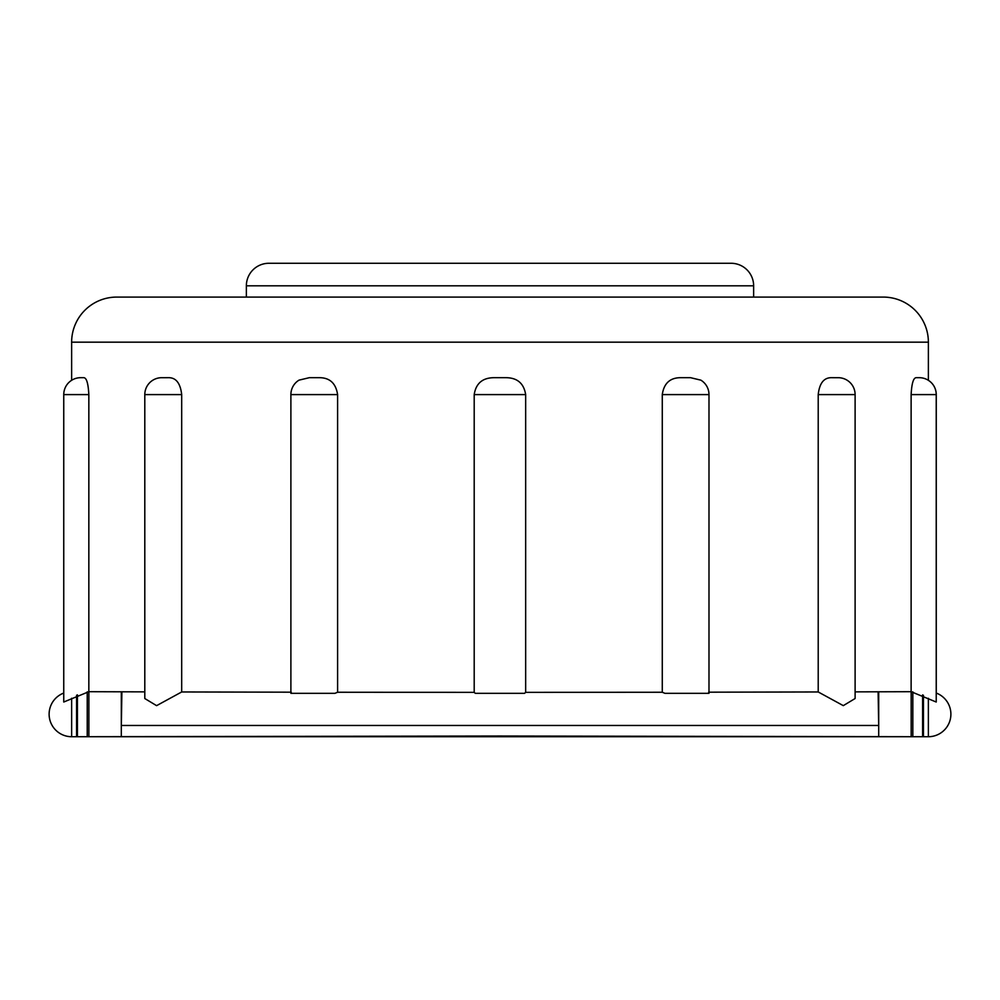 <?xml version="1.0" encoding="UTF-8"?>
<svg xmlns="http://www.w3.org/2000/svg" width="1000" height="1000" viewBox="0 0 1000 1000"><rect width="100%" height="100%" fill="white"/><g stroke="black" fill="none" stroke-linecap="round" stroke-linejoin="round"><path stroke-width="1.5" d="M690.55 377.688L700.863 380.15A16.912 16.912 0 0 1 708.988 394.6L662.275 394.6C663.95 383.212 670.2 377.575 681.012 377.688L690.55 377.688L681.012 377.688M855.113 394.6L818.213 394.6C819.475 383.212 823.913 377.575 831.55 377.688L839.013 377.713A16.912 16.912 0 0 1 855.113 394.6L855.113 698.525L843.3 705.638L818.213 691.963L708.65 692.188M928.375 342.175L71.638 342.175A45.087 45.087 0 0 1 116.725 297.087L883.275 297.087A45.087 45.087 0 0 1 928.375 342.175L928.375 380.312A16.912 16.912 0 0 1 936.263 394.6L911.125 394.6C911.725 383.212 913.475 377.575 916.4 377.688L919.325 377.688A16.912 16.912 0 0 1 936.225 394.6L936.225 702.025L911.125 691.7L855.113 691.862M80.65 377.688L83.562 377.688C86.475 377.525 88.225 383.162 88.837 394.6L88.837 691.7L63.75 702.025L63.75 394.6A16.912 16.912 0 0 1 80.65 377.688M160.912 377.713L168.375 377.688C175.95 377.525 180.4 383.162 181.688 394.6L181.688 691.963L156.6 705.65L144.8 698.538L144.8 394.6A16.912 16.912 0 0 1 160.912 377.713M299.025 380.138L309.325 377.688L318.863 377.688C329.613 377.525 335.863 383.162 337.6 394.6L290.887 394.6A16.912 16.912 0 0 1 299.025 380.138M936.263 394.6L936.263 693.062A22.55 22.55 0 0 1 928.375 736.725L928.363 698.288L928.375 736.725L71.638 736.725L499.825 736.012L928.375 736.725L121.312 736.725L928.375 736.725M912.825 736.675L912.825 691.862M911.175 691.7L911.175 736.675M708.988 394.6L708.988 693.325L664.925 693.325L662.275 692.25L525.662 692.35L524.562 693.325L475.288 693.325L474.2 692.35L337.6 692.25L334.95 693.325L290.887 693.325L290.887 394.6M753.637 297.087L753.637 285.812A22.55 22.55 0 0 0 731.1 263.275L268.913 263.275A22.55 22.55 0 0 0 246.363 285.812L246.363 297.087M121.312 736.575L121.312 691.8M878.7 736.575L878.7 691.8M63.75 693.062A22.55 22.55 0 0 0 71.638 736.725L87.225 736.725M291.225 692.188L181.688 691.963M144.8 691.862L88.837 691.7M71.638 342.175L71.638 380.3M318.863 377.688L309.325 377.688M337.6 692.25L337.6 394.6M474.2 692.35L474.2 394.6C475.962 383.212 482.775 377.575 494.637 377.688L505.225 377.688L494.637 377.688M505.225 377.688C517.025 377.525 523.837 383.162 525.662 394.6L474.2 394.6M525.662 692.35L525.662 394.6M662.275 692.25L662.275 394.6M818.213 394.6L818.213 691.963M911.125 394.6L911.125 691.7M121.312 736.725L71.65 736.725L71.638 698.263L71.65 736.725L76.588 736.725M922.613 694.875L922.613 736.712M77.412 694.85L77.412 736.712M88.875 691.7L88.875 736.675M923.438 695.288L923.438 736.712M87.225 691.85L87.225 736.675M76.588 736.712L76.588 695.25M121.9 691.8L121.312 725.462L878.7 725.462L878.112 691.8M88.837 394.6L63.75 394.6M181.688 394.6L144.8 394.6M753.637 285.812L246.363 285.812"/></g></svg>
